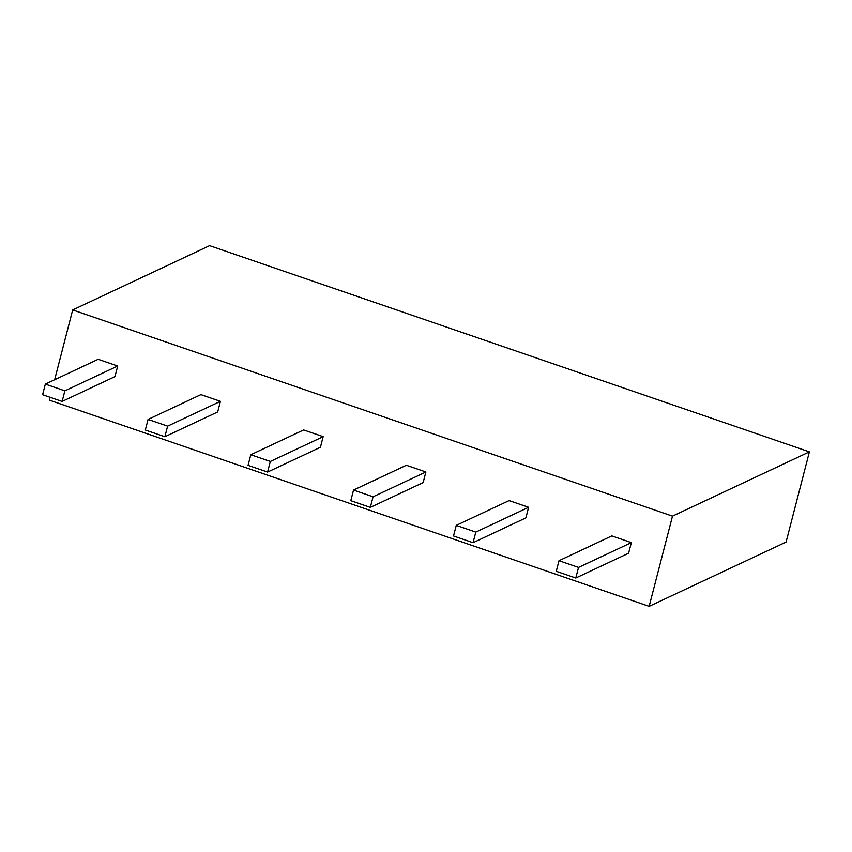 <?xml version="1.0" encoding="UTF-8"?>
<svg xmlns="http://www.w3.org/2000/svg" width="852" height="852" viewBox="0 0 852 852"><rect width="100%" height="100%" fill="white"/><g stroke="black" fill="none" stroke-linecap="round" stroke-linejoin="round"><path stroke-width="1.28" d="M786.077 542.064L649.149 606.347L672.484 516.142L809.4 451.869L786.077 542.064M649.149 606.347L49.363 400.131L50.098 397.288M54.634 379.736L72.686 309.936L209.603 245.653L809.4 451.869M672.484 516.142L72.686 309.936M473.052 542.703L525.876 517.899L528.623 507.291L509.091 500.582L456.257 525.375L453.52 535.983L473.052 542.703L475.799 532.095L456.257 525.375M370.322 507.387L423.146 482.583L425.893 471.976L406.361 465.256L353.527 490.06L350.79 500.667L370.322 507.387L373.07 496.78L353.527 490.06M267.592 472.061L320.416 447.257L323.164 436.65L303.632 429.94L250.807 454.744L248.06 465.352L267.592 472.061L270.34 461.454L250.807 454.744M164.862 436.746L217.686 411.942L220.434 401.335L200.902 394.625L148.078 419.418L145.33 430.026L164.862 436.746L167.61 426.138L148.078 419.418M62.132 401.43L114.956 376.627L117.704 366.019L98.172 359.299L45.348 384.103L42.6 394.71L62.132 401.43L64.88 390.823L45.348 384.103M575.782 578.018L628.606 553.214L631.353 542.607L611.821 535.897L558.987 560.701L556.249 571.309L575.782 578.018L578.529 567.411L558.987 560.701M631.353 542.607L578.529 567.411M528.623 507.291L475.799 532.095M425.893 471.976L373.07 496.78M323.164 436.65L270.34 461.454M220.434 401.335L167.61 426.138M117.704 366.019L64.88 390.823"/></g></svg>
